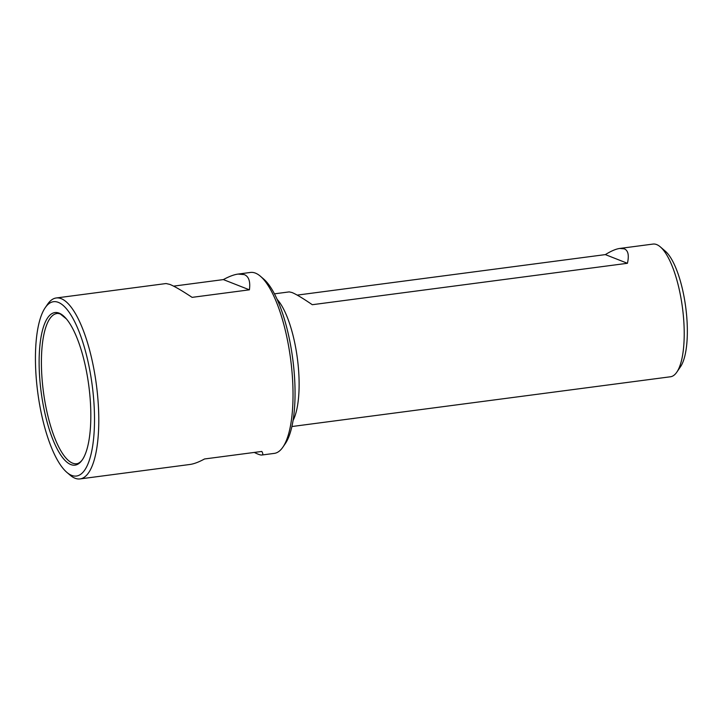 <?xml version="1.0" encoding="UTF-8"?>
<svg xmlns="http://www.w3.org/2000/svg" width="723" height="723" viewBox="0 0 723 723"><rect width="100%" height="100%" fill="white"/><g stroke="black" fill="none" stroke-linecap="round" stroke-linejoin="round"><path stroke-width="1.08" d="M254.306 452.426C258.03 454.315 260.542 455.183 261.834 455.02L274.261 453.393A91.252 28.504 -97.5 0 0 282.892 447.139A91.252 28.504 -97.5 0 0 290.628 359.204A91.252 28.504 -97.5 0 0 260.425 276.249A91.252 28.504 -97.5 0 0 255.454 273.131A91.252 28.504 -97.5 0 0 250.474 272.444L238.048 274.08C234.008 274.623 229.119 276.457 223.362 279.593L249.399 289.824C250.51 281.527 248.802 276.457 244.284 274.604L238.048 274.08M45.206 307.727A87.908 27.456 82.5 0 1 58.319 302.368A87.908 27.456 82.5 0 1 94.198 407.221A87.908 27.456 82.5 0 1 66.841 472.354A87.908 27.456 82.5 0 1 37.75 392.444A87.908 27.456 82.5 0 1 45.206 307.727L47.601 304.229A91.252 28.504 82.5 0 1 56.231 297.975L166.064 283.543L169.797 284.392C174.415 286.236 181.853 290.556 192.101 297.361L249.399 289.824M173.592 286.136L223.362 279.593M261.834 455.02C263.1 454.848 263.1 453.655 261.834 451.441L204.537 458.969C198.789 462.105 193.891 463.94 189.851 464.482L80.018 478.924A91.252 28.504 82.5 0 1 70.068 475.11L66.841 472.354M277.126 299.358A66.914 20.904 82.5 0 1 297.361 358.319A66.914 20.904 82.5 0 1 293.05 420.506M274.451 293.836L289.227 291.893L291.965 292.517C295.978 294.125 302.756 298.192 312.291 304.708L627.428 263.289C629.227 255.282 628.179 250.465 624.292 248.839L619.719 248.45C615.924 248.974 611.125 251.026 605.35 254.604L627.428 263.289M297.198 295.111L605.35 254.604M619.719 248.45L653.014 244.076A66.914 20.904 82.5 0 1 656.665 244.582A66.914 20.904 82.5 0 1 660.307 246.868A66.914 20.904 82.5 0 1 682.458 307.7A66.914 20.904 82.5 0 1 676.782 372.191A66.914 20.904 82.5 0 1 670.456 376.773L291.893 426.534M56.231 297.975A91.252 28.504 82.5 0 1 61.22 298.662A91.252 28.504 82.5 0 1 97.298 392.481A91.252 28.504 82.5 0 1 80.018 478.924M59.15 313.149A76.945 24.031 82.5 0 1 66.408 318.924A76.945 24.031 82.5 0 1 88.802 385.73A76.945 24.031 82.5 0 1 84.437 456.059A76.945 24.031 82.5 0 1 42.802 402.711A76.945 24.031 82.5 0 1 59.15 313.149M282.892 447.139L285.287 443.642A87.908 27.456 -97.5 0 0 292.743 358.924A87.908 27.456 -97.5 0 0 263.651 279.015L260.425 276.249M660.307 246.868L665.287 251.143A61.744 19.286 82.5 0 1 685.72 307.275A61.744 19.286 82.5 0 1 680.488 366.778L676.782 372.191M84.437 456.059C82.738 459.909 80.533 462.386 77.813 463.506A75.761 23.66 82.5 0 1 43.407 391.694A75.761 23.66 82.5 0 1 58.093 313.439L60.19 313.89L66.408 318.924"/></g></svg>
